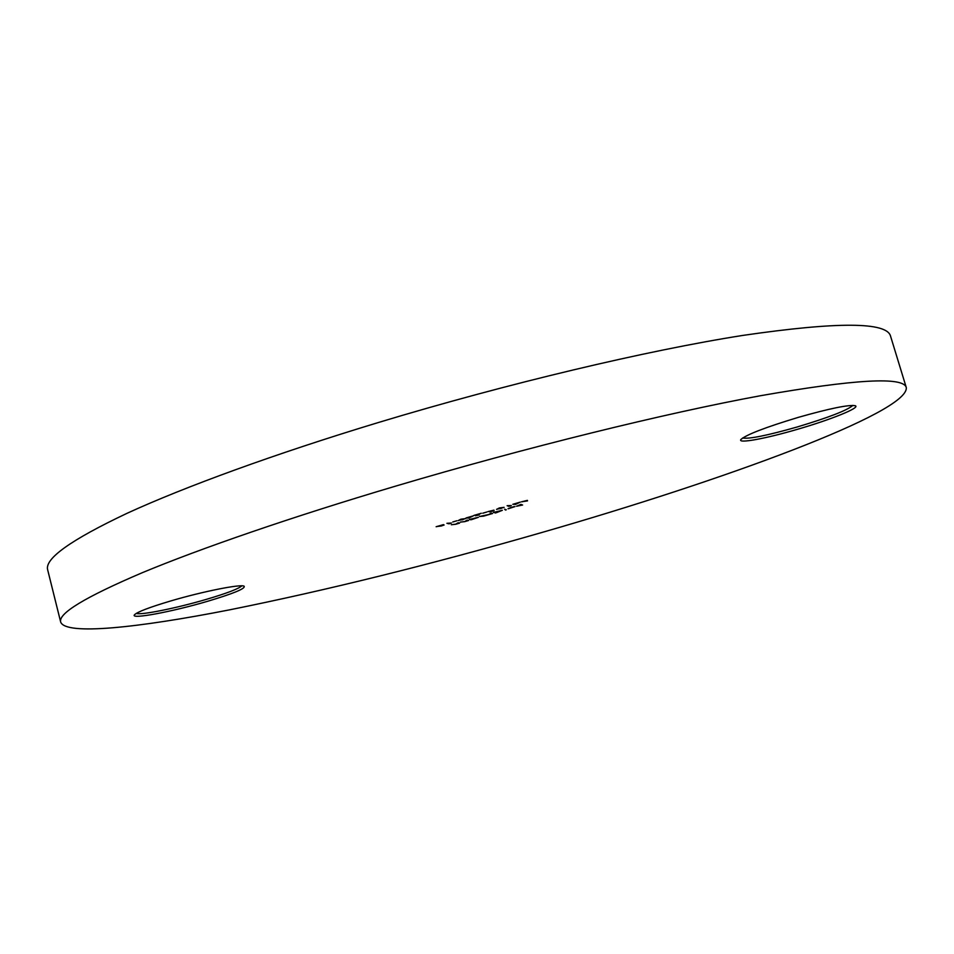 <?xml version="1.0" encoding="UTF-8"?>
<svg xmlns="http://www.w3.org/2000/svg" width="954" height="954" viewBox="0 0 954 954"><rect width="100%" height="100%" fill="white"/><g stroke="black" fill="none" stroke-linecap="round" stroke-linejoin="round"><path stroke-width="1.43" d="M798.367 417.351C829.789 408.431 848.774 404.556 855.297 405.724C860.806 407.608 830.791 419.677 797.592 429.264C765.788 438.613 737.561 443.848 740.841 439.555C746.04 434.774 765.215 427.38 798.367 417.351M742.617 438.005C749.057 439.162 767.183 435.513 797.007 427.034C828.692 417.53 847.331 410.303 852.912 405.39M170.957 600.889C203.13 591.373 241.1 583.872 244.141 586.221C245.595 588.57 233.348 593.603 207.423 601.342C172.471 611.681 130.185 619.671 134.431 614.841C137.233 611.955 149.396 607.304 170.957 600.889M136.327 613.362C140.286 615.485 176.633 608.127 206.279 599.386C226.802 593.316 238.643 588.797 241.815 585.851M60.698 622.127L47.7 569.955C44.289 558.841 70.703 539.976 126.942 513.359C184.384 486.969 274.824 453.877 378.321 422.539C507.397 383.508 647.468 350.392 742.761 335.426C837.731 321.593 887.005 321.856 890.571 336.202L906.3 387.622C908.709 412.748 722.5 480.518 542.635 532.272C431.136 564.41 326.817 590.264 229.699 609.821C137.805 627.851 65.814 635.555 60.698 622.127C57.92 613.577 85.049 597.132 142.098 572.782C200.316 548.526 291.566 517.02 395.624 486.123C525.404 447.617 665.701 413.154 760.636 395.695C855.166 379.167 903.724 376.472 906.3 387.622M451.421 523.007L449.012 523.829L446.913 523.305L451.421 523.007M460.877 519.191L465.791 518.571L458.206 520.574L460.877 519.191M479.111 514.945L475.366 515.756L479.135 514.003L473.876 515.422L481.269 513.264L476.344 515.482L479.111 514.945M494.112 510.652L489.676 511.952L493.278 510.473L487.947 511.618L493.969 510.14M511.32 505.501L508.852 506.347L507.123 505.703L511.32 505.501M527.538 500.886L521.492 501.828L527.395 500.373M467.174 520.097L468.593 520.502L464.705 521.647L460.329 522.1L464.705 521.552L467.174 520.097M491.203 513.085L492.526 513.514L483.547 516.15L479.516 516.496L488.901 514.48L491.203 513.085L491.334 513.717M504.559 509.186L506.324 509.806L504.559 509.186M520.991 504.392L522.613 505.024L516.555 506.228L520.991 504.392M510.652 507.492L515.017 506.598L508.232 508.78L513.967 506.824L510.628 507.397M496.199 512.763L493.409 512.441L502.364 510.295L496.199 512.763M471.741 519.584L469.368 519.465L478.359 517.306L471.741 519.584M458.135 522.744L459.601 523.126L455.726 524.271L451.302 524.736L455.702 524.175L458.135 522.744M520.264 502.126L515.446 504.451L512.835 504.296L520.264 502.126M499.371 507.945L504.129 507.349L496.545 509.364L499.371 507.945M486.91 511.988L482.736 513.216L486.91 511.988M473.351 515.84L468.808 518.07L465.981 517.986L473.351 515.84M456.894 520.765L452.745 521.981L456.894 520.765M441.225 526.012L444.111 524.998L436.133 526.727L443.467 524.617L437.111 526.465L441.225 526.012M521.278 504.499L521.492 505.238M520.812 504.439L520.991 505.048M514.027 506.908L508.065 508.649L513.944 506.61M505.179 509.4L505.37 510.092M495.054 512.381L495.233 513.049M495.019 512.381L501.387 510.569L495.019 512.381M491.382 513.145L491.56 513.789M470.608 519.238L470.787 519.858M471.037 519.381L477.382 517.581L471.037 519.381M515.47 503.795L515.637 504.392M515.184 503.617L515.446 504.451M518.511 502.758L515.255 503.712L518.475 502.651M508.649 505.62L508.852 506.347M501.017 508.542L502.961 507.492L497.38 508.971L501.017 508.542M468.641 517.462L468.808 518.07M471.646 516.46L468.414 517.402L471.61 516.352M462.75 519.727L464.574 518.714L459.005 520.18L462.75 519.727"/></g></svg>
